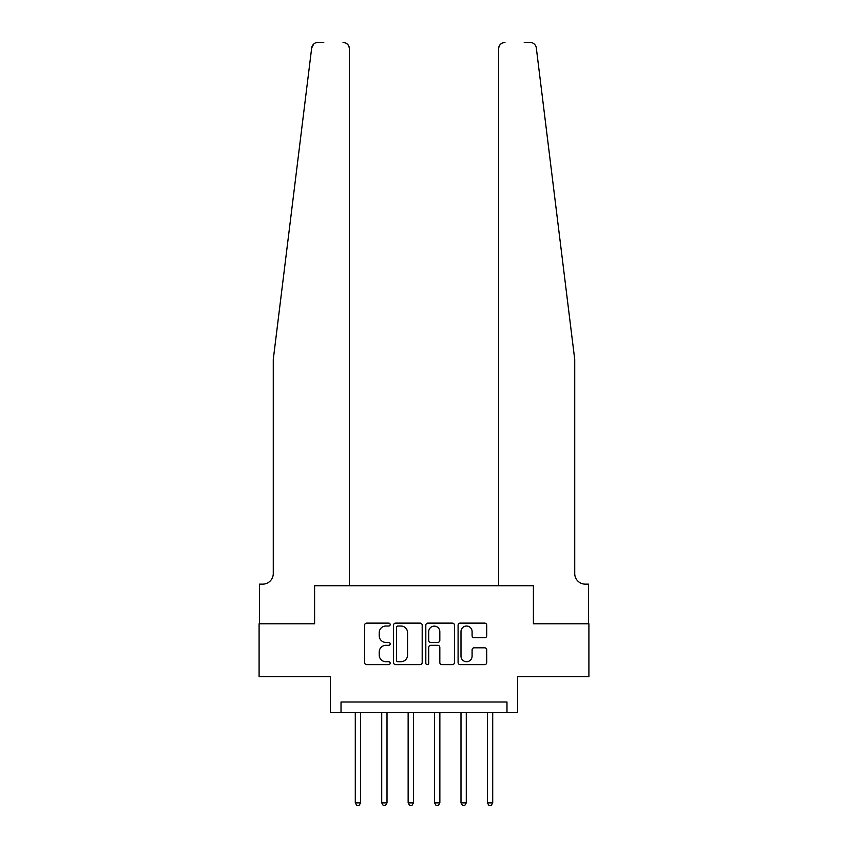 <?xml version="1.0" encoding="UTF-8"?>
<svg xmlns="http://www.w3.org/2000/svg" width="848" height="848" viewBox="0 0 848 848"><rect width="100%" height="100%" fill="white"/><g stroke="black" fill="none" stroke-linecap="round" stroke-linejoin="round"><path stroke-width="1.27" d="M390.175 624.573A1.452 1.452 0 0 0 388.723 623.121L366.675 623.121A2.078 2.078 0 0 0 364.598 625.188L364.598 662.542A2.078 2.078 0 0 0 366.675 664.62L388.723 664.62A1.452 1.452 0 0 0 390.175 663.168A1.452 1.452 0 0 0 388.723 661.716L385.872 661.716A6.636 6.636 0 0 1 379.226 655.08L379.226 651.964A6.636 6.636 0 0 1 385.872 645.317L388.723 645.317A1.452 1.452 0 0 0 390.175 643.865A1.452 1.452 0 0 0 388.723 642.413L385.872 642.413A6.636 6.636 0 0 1 379.226 635.777L379.226 632.661A6.636 6.636 0 0 1 385.872 626.025L388.723 626.025A1.452 1.452 0 0 0 390.175 624.573M484.643 637.749A2.078 2.078 0 0 0 486.72 635.671L486.72 625.188A2.078 2.078 0 0 0 484.643 623.121L460.157 623.121A2.078 2.078 0 0 0 458.09 625.188L458.09 662.542A2.078 2.078 0 0 0 460.157 664.62L484.643 664.62A2.078 2.078 0 0 0 486.72 662.542L486.72 649.886A2.078 2.078 0 0 0 484.643 647.808L474.17 647.808A2.078 2.078 0 0 0 472.092 649.886L472.092 656.161A5.554 5.554 0 0 1 466.538 661.716A5.554 5.554 0 0 1 460.994 656.161L460.994 631.569A5.554 5.554 0 0 1 466.538 626.025A5.554 5.554 0 0 1 472.092 631.569L472.092 635.671A2.078 2.078 0 0 0 474.17 637.749L484.643 637.749M323.788 42.4L317.979 42.4A6.339 6.339 0 0 0 311.682 47.965L273.268 359.52L273.268 573.577A10.568 10.568 0 0 1 262.689 584.145L259.52 584.145L259.52 623.789L314.597 623.789L259.096 623.789L259.096 676.64L330.455 676.64L330.455 712.574L341.023 712.574L341.023 702.006L506.977 702.006L506.977 712.574L517.545 712.574L517.545 676.64L588.904 676.64L588.904 623.789L533.403 623.789L533.403 585.735L498.624 585.735L498.624 48.739L498.624 585.735M349.376 585.735L349.376 48.739L349.376 585.735L314.597 585.735L314.597 623.789L314.597 585.735L533.403 585.735L533.403 623.789L588.48 623.789L588.48 584.145L585.311 584.145A10.568 10.568 0 0 1 574.732 573.577A10.568 10.568 0 0 0 585.311 584.145M422.187 625.188A2.078 2.078 0 0 0 420.11 623.121L395.624 623.121A2.078 2.078 0 0 0 393.546 625.188L393.546 662.542A2.078 2.078 0 0 0 395.624 664.62L420.11 664.62A2.078 2.078 0 0 0 422.187 662.542L422.187 625.188M427.89 623.121L452.376 623.121A2.078 2.078 0 0 1 454.454 625.188L454.454 662.542A2.078 2.078 0 0 1 452.376 664.62L441.903 664.62A2.078 2.078 0 0 1 439.826 662.542L439.826 647.395A2.078 2.078 0 0 0 437.748 645.317L430.795 645.317A2.078 2.078 0 0 0 428.717 647.395L428.717 663.168A1.452 1.452 0 0 1 427.265 664.62A1.452 1.452 0 0 1 425.813 663.168L425.813 625.188A2.078 2.078 0 0 1 427.89 623.121M341.023 712.574L506.977 712.574M397.903 626.025A1.452 1.452 0 0 0 396.451 627.478L396.451 660.263A1.452 1.452 0 0 0 397.903 661.716L400.913 661.716A6.636 6.636 0 0 0 407.559 655.08L407.559 632.661A6.636 6.636 0 0 0 400.913 626.025L397.903 626.025M439.826 631.675A5.554 5.554 0 0 0 434.271 626.131A5.554 5.554 0 0 0 428.717 631.675L428.717 640.346A2.078 2.078 0 0 0 430.795 642.413L437.748 642.413A2.078 2.078 0 0 0 439.826 640.346L439.826 631.675M355.291 712.574L355.291 802.855L360.58 802.855L360.58 712.574M360.58 802.855L358.99 805.6L356.881 805.6L355.291 802.855M311.682 47.965L313.718 44.043M349.376 48.739A6.339 6.339 0 0 0 343.027 42.4C346.853 42.803 348.973 44.923 349.376 48.739M273.268 573.577A10.568 10.568 0 0 1 262.689 584.145M560.888 247.245L536.318 47.965C532.576 41.329 532.576 41.329 536.318 47.965L574.732 359.52L574.732 573.577M524.212 42.4L530.021 42.4A6.339 6.339 0 0 1 536.318 47.965M504.973 42.4A6.339 6.339 0 0 0 498.624 48.739C499.027 44.923 501.147 42.803 504.973 42.4M381.717 712.574L381.717 802.855L387.006 802.855L387.006 712.574M387.006 802.855L385.416 805.6L383.307 805.6L381.717 802.855M408.142 712.574L408.142 802.855L413.432 802.855L413.432 712.574M413.432 802.855L411.842 805.6L409.732 805.6L408.142 802.855M434.568 712.574L434.568 802.855L439.858 802.855L439.858 712.574M439.858 802.855L438.268 805.6L436.158 805.6L434.568 802.855M460.994 712.574L460.994 802.855L466.283 802.855L466.283 712.574M466.283 802.855L464.693 805.6L462.584 805.6L460.994 802.855M487.42 712.574L487.42 802.855L492.709 802.855L492.709 712.574M492.709 802.855L491.119 805.6L489.01 805.6L487.42 802.855"/></g></svg>
